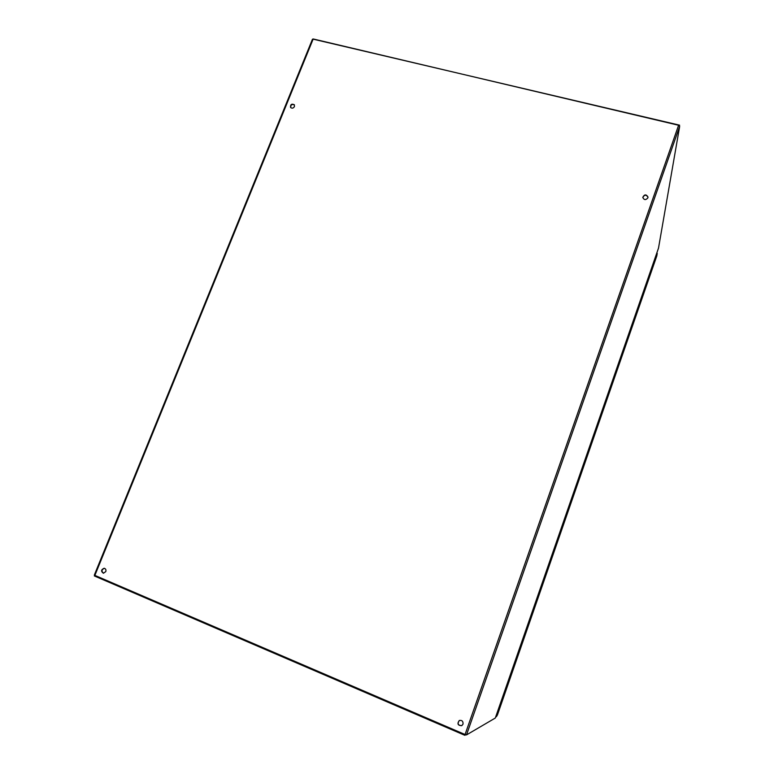 <?xml version="1.0" encoding="UTF-8"?>
<svg xmlns="http://www.w3.org/2000/svg" width="774" height="774" viewBox="0 0 774 774"><rect width="100%" height="100%" fill="white"/><g stroke="black" fill="none" stroke-linecap="round" stroke-linejoin="round"><path stroke-width="1.16" d="M647.993 197.235C646.174 194.468 644.442 194.574 642.788 197.564M647.867 197.863C645.777 200.263 644.074 200.108 642.778 197.399C644.432 194.206 646.174 194.1 648.002 197.07L647.867 197.863M294.41 104.906C291.866 103.939 290.637 104.838 290.724 107.605M294.459 106.589C293.288 108.341 292.001 108.621 290.589 107.431C290.347 104.442 291.585 103.532 294.304 104.722L294.459 106.589M459.369 720.449C457.163 723.7 457.976 725.432 461.807 725.635M463.007 724.174L461.739 725.673C457.802 725.538 456.979 723.806 459.282 720.488C462.001 720.014 463.239 721.242 463.007 724.174M104.345 568.3C101.51 569.703 101.268 571.347 103.61 573.234M105.786 571.609L103.397 573.224C100.804 571.309 101.046 569.654 104.132 568.271C105.709 568.697 106.261 569.809 105.786 571.609M495.283 718.049L466.499 734.913L465.058 734.516L678.605 125.262L313.364 39L312.415 39.658M658.5 248.154L495.283 718.069L658.471 248.212M658.51 248.096L679.659 126.404L678.605 125.262M313.17 39.019L94.873 575.392L465.058 734.516L464.835 735.3L465.735 734.778M679.466 125.872L679.582 125.175L312.735 39.068M679.349 125.736L679.582 125.175M654.214 260.49L654.736 261.031L646.232 285.529L645.7 285.006M654.736 261.031L654.088 260.857M607.029 396.327L607.609 396.752L598.786 422.169L598.196 421.772M607.609 396.752L606.961 396.54M558.044 537.369L558.683 537.659L549.521 564.062L548.863 563.801M558.683 537.659L558.025 537.417M507.144 683.916L507.85 684.061L498.321 711.509L497.605 711.393M549.395 563.994L507.676 684.129M598.718 421.946L558.576 537.562M656.729 253.233L657.252 253.379L654.736 260.635M646.222 285.151L607.561 396.491M498.321 711.509L497.663 711.229M498.127 711.616L496.357 716.734L495.824 716.511M657.252 253.379L656.787 255.952M496.357 716.734L497.44 714.934M656.826 255.846L497.411 715.002M464.835 735.3L94.341 575.943L94.621 575.276M679.659 126.404L466.499 734.913M312.406 39.348L94.341 575.043M656.816 255.894L497.43 714.973"/></g></svg>
